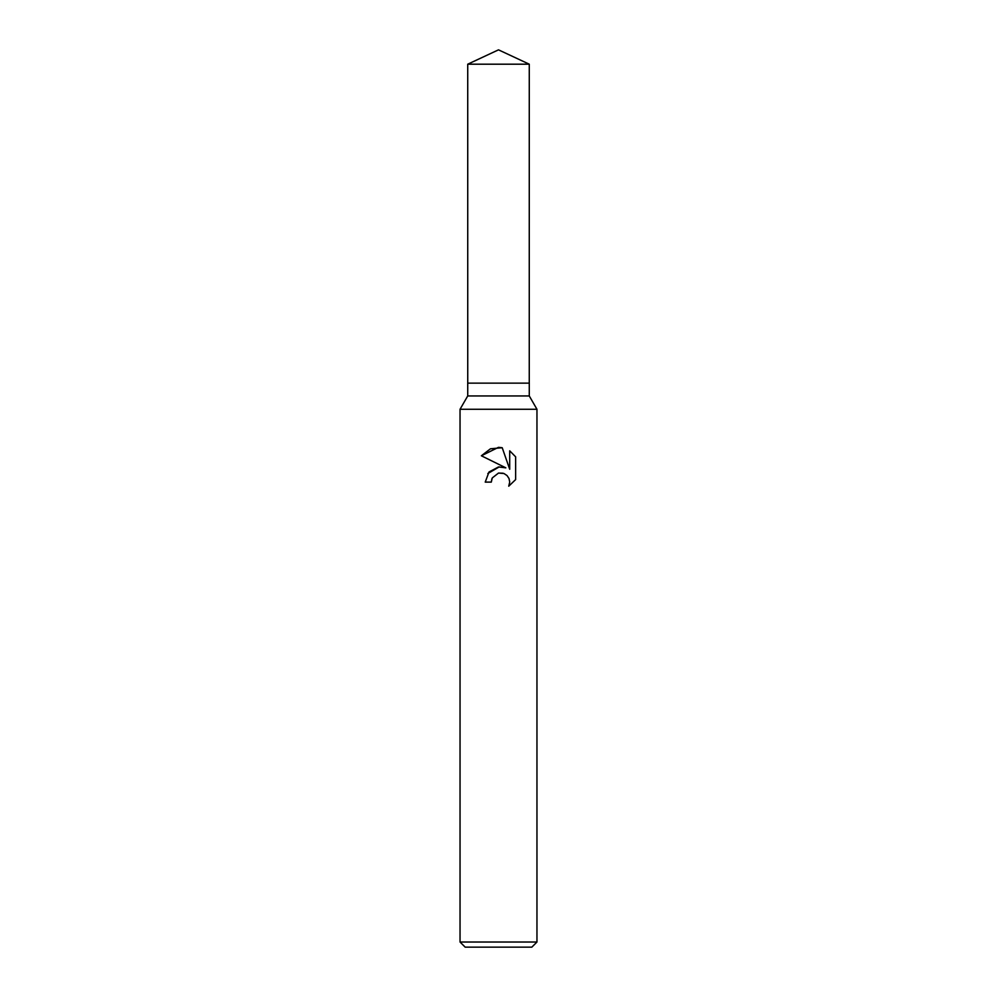 <?xml version="1.0" encoding="UTF-8"?>
<svg xmlns="http://www.w3.org/2000/svg" width="997" height="997" viewBox="0 0 997 997"><rect width="100%" height="100%" fill="white"/><g stroke="black" fill="none" stroke-linecap="round" stroke-linejoin="round"><path stroke-width="1.5" d="M467.73 64.194L529.27 64.194L498.5 49.85L467.73 64.194L467.743 383.135L498.5 383.135L467.73 383.135L467.73 395.946L529.27 395.946L536.959 409.269L536.959 942.028L460.041 942.028L465.175 947.15L531.825 947.15L536.959 942.028M529.27 64.194L529.257 383.135L498.5 383.135L529.27 383.135L529.27 395.946M467.73 395.946L460.041 409.269L536.959 409.269M492.269 477.937L498.475 473.077L492.269 477.937L491.297 482.112L485.227 482.112L488.991 472.005L498.5 466.957L505.84 467.842L481.364 455.779L498.5 447.329L502.214 447.728L509.704 469.263L509.704 450.818L515.636 456.825L515.636 479.582L508.744 486.187L509.716 482.062L509.018 478.523L507.037 475.557L504.046 473.55L498.5 473.064L503.074 473.214M491.297 482.112L491.907 478.734M508.744 486.187L515.636 479.582M505.84 467.842L501.715 466.895M499.248 466.883L487.82 473.538M515.636 456.825L509.704 450.818M502.214 447.728L490.474 448.787L481.364 455.779M460.041 409.269L460.041 942.028"/></g></svg>
